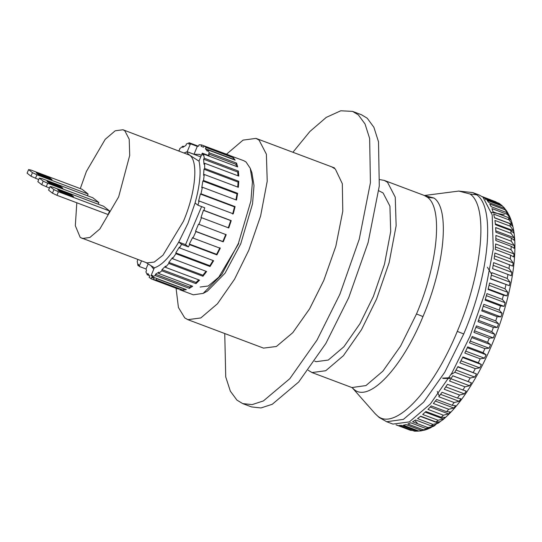 <?xml version="1.0" encoding="UTF-8"?>
<svg xmlns="http://www.w3.org/2000/svg" width="542" height="542" viewBox="0 0 542 542"><rect width="100%" height="100%" fill="white"/><g stroke="black" fill="none" stroke-linecap="round" stroke-linejoin="round"><path stroke-width="0.81" d="M195.94 231.576L195.54 231.258L198.514 224.151L226.204 234.727L223.229 241.834L195.94 231.576L192.966 238.033L220.248 248.29L216.895 254.896L189.605 244.632L188.379 246.888L181.556 244.32L179.517 247.911L213.623 260.736L210.032 266.542L175.92 253.717L172.505 258.683L206.617 271.508L202.945 276.264L168.833 263.439L165.418 267.328L199.531 280.153L195.94 283.649L161.834 270.824L158.569 273.453L192.674 286.278L189.327 288.364L155.215 275.539L152.248 276.793L186.36 289.618L183.392 290.2L156.103 279.943L153.555 279.774L178.514 289.157M153.562 279.753L151.11 278.825L149.097 277.24L149.687 275.953L147.864 273.527L147.268 274.808L145.879 271.874L146.53 270.709L146.022 268.988L148.108 264.001M149.443 275.627L147.268 274.808M139.05 265.919L137.932 265.499L137.228 261.339L137.844 259.483M179.646 289.685L193.291 294.814L203.162 293.391L221.8 274.462L238.392 243.433L250.885 201.055L252.43 181.841L250.214 168.244L246.021 161.977L243.731 160.676L228.88 155.215M137.932 265.499L138.583 264.333L139.199 266.427L141.53 260.865M198.914 224.469L201.475 217.681L200.967 217.647L203.433 210.337L203.941 210.371L204.74 207.782L197.918 205.215L195.079 202.979C199.957 185.235 201.265 171.252 199.009 161.042L202.308 153.149L202.925 155.242L203.575 154.077L237.687 166.902L236.563 163.095L235.912 164.26L236.569 166.482M201.597 206.604L185.547 244.645L188.379 246.888M189.605 244.632L189.327 244.049L192.688 237.443L192.966 238.033M151.11 278.825L151.618 277.477L154.07 278.419L153.555 279.774M156.103 279.943L156.834 278.52M153.759 269.211L151.083 265.865M185.547 244.645L178.725 242.084L181.556 244.32M202.308 153.149L209.131 155.717L208.623 153.996L209.273 152.837L207.884 149.897L207.295 151.184L205.465 148.752L206.062 147.465L204.049 145.879L203.535 147.228L201.089 146.286L201.597 144.931L199.049 144.761L198.643 146.123L197.308 146.387L194.009 154.274L199.388 154.348L201.346 155.452M238.737 243.5L218.778 277.165L208.284 285.993L200.113 287.03M152.248 276.793L152.648 275.431L151.022 275.756L154.321 267.863C161.882 265.397 170.019 256.806 178.725 242.084L187.952 223.358L195.086 202.979M178.745 150.723L179.537 149.951L179.68 148.752L182.945 146.123L182.668 147.431L186.014 145.344L186.292 144.036L189.266 142.783L188.86 144.138L190.486 143.82L197.308 146.387M184.077 146.55L182.945 146.123M198.318 146.184L189.266 142.783M190.486 143.82L187.186 151.713L194.009 154.274M184.361 152.837L187.186 151.713M204.049 145.879L230.086 155.54M201.089 146.286L203.541 147.207M228.887 155.195L201.597 144.931M207.884 149.897L235.174 160.154L233.345 157.729L232.999 159.341M205.465 148.752L232.755 159.009M233.345 157.729L206.062 147.465M208.623 153.996L235.912 164.26M236.563 163.095L209.273 152.837M197.918 205.215L199.144 200.987L198.555 201.231L200.391 194.05L200.987 193.799L202.39 187.241L201.739 187.762L202.884 181.014L203.535 180.493L204.259 174.477L203.575 175.256L203.968 169.233L204.652 168.46L204.659 163.264L203.975 164.253L203.602 159.226L204.287 158.237L203.575 154.077M204.659 163.264L238.771 176.089L238.392 171.062L237.714 172.051L237.992 175.798M203.602 159.226L237.714 172.051M238.392 171.062L204.287 158.237M204.259 174.477L238.365 187.302L238.758 181.285L238.08 182.058L237.755 187.071M203.968 169.233L238.08 182.058M238.758 181.285L204.652 168.46M202.39 187.241L236.502 200.066L237.647 193.318L236.996 193.84L235.973 199.863M202.884 181.014L236.996 193.84M237.647 193.318L203.535 180.493M199.144 200.987L233.256 213.812L235.099 206.624L234.503 206.875L232.66 214.063M200.391 194.05L234.503 206.875M235.099 206.624L200.987 193.799M201.475 217.681L228.765 227.938L231.224 220.635L230.723 220.601L228.257 227.904M203.433 210.337L230.723 220.601M231.224 220.635L203.941 210.371M225.804 234.408L222.83 241.522L223.229 241.834M222.83 241.522L195.54 231.258M219.977 247.708L216.617 254.306L216.895 254.896M216.617 254.306L189.327 244.049M213.094 260.533L209.889 265.709L210.032 266.542M179.517 247.911L179.375 247.077L175.784 252.884L175.92 253.717M209.889 265.709L175.784 252.884M206.001 271.278L202.945 275.228L202.945 276.264M172.505 258.683L172.505 257.653L168.84 262.403L168.833 263.439M202.945 275.228L168.84 262.403M198.745 279.855L196.089 282.45L195.94 283.649M165.418 267.328L165.561 266.129L161.977 269.625L161.834 270.824M196.089 282.45L161.977 269.625M191.543 285.851L189.605 287.057L189.327 288.364M158.569 273.453L158.847 272.145L155.5 274.232L155.215 275.539M189.605 287.057L155.5 274.232M184.124 288.778L183.392 290.2M151.022 275.756L152.404 276.271M156.509 278.581L183.799 288.845M139.199 266.427L146.022 268.988M250.214 168.244L251.915 172.742L254.008 185.608L252.545 203.785L240.729 243.866L225.038 273.215L207.403 291.122L203.162 293.391M176.069 288.236L178.426 307.497L184.754 317.903L187.857 319.665L200.811 317.944L217.45 303.771L234.537 279.232L248.798 250.235L260.6 216.034L267.22 181.184L266.386 154.206L259.11 140.161L256.014 138.393L243.06 140.114L226.434 154.274M367.232 118.224L361.446 114.728L352.578 111.395L358.364 114.89L365.03 123.976L369.637 138.461L370.423 182.695L359.238 239.246L339.854 294.32L317.009 340.085L289.828 378.662L263.385 400.938L252.111 404.617L242.714 403.6L251.583 406.934L260.98 407.95L272.253 404.278L298.696 382.002L325.877 343.418L348.723 297.653L368.106 242.579L379.292 186.035L378.506 141.794L373.899 127.309L367.232 118.224M242.714 403.6L236.929 400.104L230.336 391.161L225.736 376.941L224.747 333.533M292.904 152.268L309.902 131.489L326.277 117.377L340.789 110.778L352.578 111.395M331.724 166.861L335.342 169.057L342.32 183.711L342.788 211.184L335.83 246.271L323.791 280.438L309.624 308.791L292.775 332.686L276.386 346.487L263.534 348.12M39.336 178.088L43.204 181.143L47.689 183.271L98.854 202.512L92.838 197.762L41.673 178.521L39.336 178.088L37.845 181.645L41.714 184.693L43.204 181.143M60.657 186.462L62.811 188.155L49.166 183.027L47.019 181.333L60.657 186.462L60.338 187.227M49.457 188.054L41.714 184.693M98.854 202.512L98.149 204.198M47.689 183.271L46.199 186.827M50.081 186.57L53.949 189.625L58.434 191.753L109.599 210.994L103.583 206.245L52.418 187.004L50.081 186.57L48.59 190.127L52.466 193.176L53.949 189.625M71.409 194.944L73.556 196.638L59.911 191.509L57.764 189.815L71.409 194.944L71.083 195.709M109.599 210.994L108.115 214.544L56.951 195.31L52.466 193.176M58.434 191.753L56.951 195.31M28.584 169.605L32.459 172.661L36.944 174.788L88.109 194.029L82.086 189.28L30.921 170.039L28.584 169.605L27.1 173.162L30.969 176.218L32.459 172.661M49.911 177.979L52.059 179.673L38.421 174.544L36.267 172.851L49.911 177.979L49.593 178.745M38.712 179.571L30.969 176.218M88.109 194.029L87.404 195.716M36.944 174.788L35.454 178.345M314.699 361.148L316.101 361.677L328.276 360.057L343.913 346.738L359.976 323.669L373.384 296.413L384.474 264.259L390.701 231.502L389.922 206.143L383.079 192.938L378.763 190.757M485.557 199.68L485.91 199.171L501.289 204.951L504.046 207.606L502.454 206.129L487.075 200.35L488.742 202.457L504.121 208.243L506.092 210.181M500.916 204.815L499.358 203.433L483.979 197.647L485.91 199.171M505.212 209.144L504.053 207.613M508.87 214.876L508.43 214.239M508.552 214.286L505.117 209.795L489.738 204.009L491.133 206.692L506.513 212.478L509.331 215.784M510.652 218.9L507.326 214.395L491.946 208.609L493.057 211.841L508.437 217.627L511.275 220.702L510.652 218.9L509.595 218.501M512.292 224.381L509.06 219.889L493.681 214.104L494.494 217.857L509.88 223.636L512.746 226.475L512.292 224.381L494.467 217.681M513.443 230.682L510.307 226.224L494.927 220.445L495.442 224.679L510.821 230.465L513.735 233.046L513.443 230.682L495.361 223.887M514.114 237.748L511.059 233.351L495.673 227.572L495.883 232.261L511.262 238.04L514.229 240.363L514.114 237.748L495.842 230.885M514.283 245.519L511.302 241.21L495.916 235.424L495.815 240.526L511.201 246.305L514.229 248.365L514.283 245.519L495.876 238.602M513.965 253.927L511.031 249.727L495.652 243.941L495.246 249.401L510.625 255.187L513.735 256.969L513.965 253.927L495.449 246.969M513.145 262.89L510.266 258.825L494.88 253.039L494.168 258.812L512.746 266.115L513.145 262.89L494.548 255.899M511.838 272.341L508.992 268.425L493.613 262.64L492.603 268.683L511.275 275.709L511.838 272.341L493.179 265.329M490.618 278.635L509.338 285.675L510.063 282.186L491.357 275.153M510.063 282.186L507.237 278.446L491.858 272.66L490.557 278.913L509.338 285.675M488.193 288.872L506.939 295.918L507.82 292.348L489.08 285.302M507.82 292.348L505.008 288.798L489.622 283.012L488.051 289.421L503.43 295.207L506.939 295.918M485.341 299.299L504.114 306.359L505.144 302.727L486.377 295.675M505.144 302.727L502.326 299.387L486.946 293.608L485.104 300.112L500.483 305.898L504.114 306.359M482.095 309.834L500.883 316.894L502.048 313.242L483.261 306.183M502.048 313.242L499.216 310.126L483.83 304.347L481.743 310.898L497.129 316.684L500.883 316.894M478.478 320.376L497.271 327.443L498.559 323.798L479.765 316.731M498.559 323.798L495.7 320.918L480.32 315.139L478.003 321.677L493.383 327.456L497.271 327.443M474.514 330.837L493.308 337.903L494.717 334.299L475.923 327.233M494.717 334.299L491.818 331.67L476.438 325.884L473.911 332.354L489.291 338.14L493.308 337.903M470.253 341.121L489.04 348.188L490.551 344.651L471.764 337.585M490.551 344.651L487.597 342.287L472.217 336.501L469.501 342.835L484.887 348.621L489.04 348.188M465.72 351.141L484.494 358.201L486.093 354.766L467.319 347.707M486.093 354.766L483.078 352.666L467.692 346.887L464.819 353.038L480.198 358.818L484.494 358.201M460.964 360.809L479.711 367.862L481.391 364.563L462.638 357.51M481.391 364.563L478.295 362.727L462.915 356.948L459.901 362.862L475.287 368.641L479.711 367.862M456.025 370.044L474.738 377.076L476.479 373.939L457.753 366.9M476.479 373.939L457.915 366.595L454.792 372.225L470.178 378.004L474.738 377.076M450.944 378.756L469.616 385.775L471.404 382.828L452.719 375.802M471.404 382.828L452.746 375.755L449.542 381.04L464.921 386.825L469.616 385.775M445.775 386.88L464.386 393.878L466.208 391.141L447.441 384.339L444.183 389.237L459.562 395.023L464.386 393.878M440.571 394.339L459.101 401.304L460.937 398.81L457.441 398.058L442.062 392.272L438.776 396.744L454.155 402.53L459.101 401.304M435.368 401.073L453.803 408.004L455.639 405.768L452.028 405.267L436.642 399.488L433.356 403.485L448.742 409.271L453.803 408.004M430.24 407.022L448.546 413.905L450.355 411.954L446.622 411.696L431.242 405.917L427.984 409.413L443.37 415.199L448.546 413.905M425.233 412.144L443.363 418.959L445.145 417.313L441.276 417.293L425.897 411.507L422.699 414.467L438.085 420.253L443.363 418.959M420.423 416.405L438.309 423.133L440.036 421.791L436.046 421.988L420.66 416.209L417.557 418.607L432.936 424.393L438.309 423.133M432.089 425.87L433.424 426.371L435.091 425.355L430.958 425.761L415.578 419.975L412.584 421.798L427.97 427.584L433.424 426.371M428.478 428.553L430.341 427.977L442.8 419.826C450.991 412.882 458.966 403.641 466.716 392.096C476.472 377.422 484.988 361.345 492.258 343.858C500.761 323.649 507.109 302.849 511.309 281.461C513.687 268.893 514.886 257.328 514.9 246.766C514.975 234.273 513.064 223.832 509.182 215.438M430.341 427.977L426.073 428.566L410.694 422.787L407.841 424.007L423.227 429.792L428.756 428.661M427.956 429L424.474 430.165L421.432 430.389L406.053 424.603L403.363 425.219L418.749 431.005L423.227 430.402M421.419 430.856L417.069 431.202L401.69 425.416L399.197 425.423L414.576 431.202L416.933 431.147M410.565 430.328L396.033 424.86L411.527 430.443M414.63 431.208L396.222 424.887M414.732 420.524L417.204 422.956M484.887 348.621L483.078 352.666M480.198 358.818L478.295 362.727M475.287 368.641L473.295 372.381M470.178 378.004L468.125 381.541M464.921 386.825L462.827 390.125M459.562 395.023L457.441 398.058M454.155 402.53L452.028 405.267M448.742 409.271L446.622 411.696M443.37 415.199L441.276 417.293M438.085 420.253L436.046 421.988M432.936 424.393L430.958 425.761M427.97 427.584L426.073 428.566M423.227 429.792L421.432 430.389M418.749 431.005L417.069 431.202M482.373 196.712L499.358 203.433M496.147 201.936L482.17 196.577M374.996 413.505L377.361 415.782C394.644 431.452 432.956 390.978 457.279 331.365L463.735 333.98L444.677 372.388L423.648 402.171L403.424 419.373L386.69 421.737L392.936 424.081L409.312 421.906L430.341 403.993L451.94 372.977L469.975 336.325L484.887 293.093L493.254 249.042L492.204 214.937L482.997 197.186L479.081 194.957L472.834 192.606L458.762 191.075M451.1 374.42L454.941 372.279M450.361 377.74L442.563 378.133M491.235 273.575L487.4 267.22M449.948 378.472L443.227 378.445M437.279 391.507L439.047 395.592M491.58 212.356L504.304 214.747M379.867 179.632L384.251 180.405L387.537 182.275L395.253 197.166L396.134 225.763L389.122 262.701L376.615 298.96L361.494 329.692L343.384 355.708L325.742 370.728L312.009 372.55L308.202 370.247M199.049 161.191L189.653 155.181C198.575 161.231 195.601 192.932 183.467 221.231L162.973 255.207L154.226 262.077L146.902 262.884L80.23 237.464L75.324 225.696L76.815 202.783M80.291 188.602L86.415 171.414L105.229 139.294L115.209 130.791L122.98 129.755L124.843 130.812L129.213 139.24L129.707 155.432L118.657 196.861L99.843 228.981L89.864 237.484L82.093 238.521M184.368 152.837L187.078 151.74C186.807 152.438 187.661 153.582 189.653 155.181L122.98 129.755M187.078 151.74L200.75 156.882M145.981 262.545L154.436 267.836M501.289 204.951L502.454 206.129M504.121 208.243L505.117 209.795M506.513 212.478L507.326 214.395M508.437 217.627L509.06 219.889M509.88 223.636L510.307 226.224M510.821 230.465L511.059 233.351M511.262 238.04L511.302 241.21M511.201 246.305L511.031 249.727M510.625 255.187L510.266 258.825M509.555 264.598L508.992 268.425M507.983 274.462L507.237 278.446M505.937 284.699L505.008 288.798M503.43 295.207L502.326 299.387M500.483 305.898L499.216 310.126M497.129 316.684L495.7 320.918M493.383 327.456L491.818 331.67M489.291 338.14L487.597 342.287M352.09 387.564L375.118 413.648L379.143 417.462L386.676 421.73L382.774 419.508M354.028 389.407L351.893 387.55L365.938 385.572L382.896 371.141L400.531 346.169L416.507 313.96L422.97 316.569C401.988 367.998 368.933 402.916 354.028 389.407L352.225 387.713M457.279 331.365C482.522 272.484 488.681 206.644 470.124 194.029L458.803 191.069L424.298 195.52M424.488 195.499L434.061 198.081C450.07 208.961 444.752 265.763 422.97 316.569M470.124 194.029L476.75 194.835L472.848 192.613M379.109 417.435L377.361 415.782M434.061 198.081L427.435 197.274C443.193 207.986 437.956 263.927 416.507 313.96M463.735 333.98C489.311 274.32 495.557 207.613 476.75 194.835M384.251 180.405L424.149 195.405L427.435 197.274M263.608 348.147L187.857 319.665M256.014 138.393L334.468 167.891M351.907 387.55L312.009 372.55M424.542 195.506L424.156 195.411M506.086 210.174L507.976 213.142"/></g></svg>
